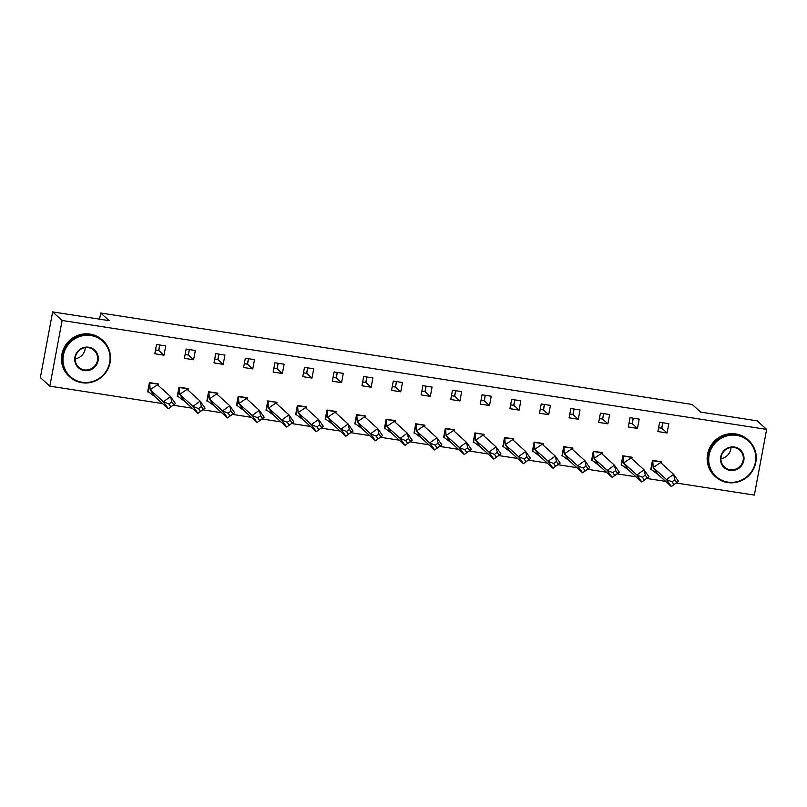 <?xml version="1.0" encoding="UTF-8"?>
<svg xmlns="http://www.w3.org/2000/svg" width="807" height="807" viewBox="0 0 807 807"><rect width="100%" height="100%" fill="white"/><g stroke="black" fill="none" stroke-linecap="round" stroke-linejoin="round"><path stroke-width="1.21" d="M162.59 403.591L49.832 386.16L62.129 320.48L766.65 429.405L754.353 495.084L676.266 483.02M665.654 481.375L646.669 478.44M636.067 476.796L617.083 473.86M606.471 472.226L587.486 469.291M576.874 467.646L557.899 464.711M547.287 463.077L528.303 460.141M517.691 458.497L498.716 455.562M488.104 453.927L469.119 450.992M458.507 449.348L439.522 446.412M428.921 444.768L409.936 441.833M399.324 440.198L380.339 437.263M369.737 435.619L350.752 432.683M340.14 431.049L321.156 428.113M310.544 426.469L291.569 423.534M280.957 421.9L261.972 418.964M251.36 417.32L232.376 414.384M221.774 412.75L202.789 409.815M192.177 408.171L173.192 405.235M62.129 320.48L52.647 311.916L40.35 377.595L49.832 386.16M52.647 311.916L109.167 320.651L100.714 313.015L99.564 319.168M100.714 313.015L692.184 404.458L700.637 412.095L757.168 420.84L766.65 429.405M341.563 382.649L343.298 373.359L334.098 371.936L332.353 381.227L341.563 382.649L336.327 377.918A4.923 1.079 98.8 0 1 336.327 377.918L336.206 377.868M311.966 378.069L313.701 368.779L304.501 367.356L302.766 376.647L311.966 378.069L306.731 373.338L303.482 372.794M400.746 391.798L402.481 382.508L393.281 381.086L391.546 390.376L400.746 391.798L395.511 387.067L392.252 386.563M371.149 387.219L372.884 377.928L363.685 376.506L361.95 385.796L371.149 387.219L365.793 382.437M223.186 364.34L224.931 355.06L215.731 353.637L213.986 362.918L223.186 364.34L217.951 359.619A4.923 1.079 98.8 0 1 217.951 359.619L214.712 359.065M193.599 359.771L195.334 350.48L186.135 349.058L184.4 358.348L193.599 359.771L188.364 355.04L185.106 354.535M164.003 355.191L165.738 345.91L156.538 344.488L154.803 353.769L164.003 355.191L158.767 350.47L155.519 349.966M282.369 373.5L284.114 364.209L274.915 362.787L273.17 372.067L282.369 373.5L277.134 368.769A4.923 1.079 98.8 0 1 277.134 368.769L278.042 363.271M252.783 368.92L254.518 359.629L245.318 358.207L243.583 367.498L252.783 368.92L247.426 364.139M578.296 419.247L580.031 409.956L570.831 408.534L569.096 417.824L578.296 419.247L572.94 414.465M548.699 414.677L550.445 405.386L541.245 403.964L539.5 413.255L548.699 414.677L543.474 409.946A4.923 1.079 98.8 0 1 543.474 409.946L543.353 409.895M637.48 428.396L639.215 419.105L630.015 417.683L628.28 426.974L637.48 428.396L632.244 423.665L629.006 423.12M607.893 423.826L609.628 414.536L600.428 413.113L598.693 422.404L607.893 423.826L602.658 419.095L599.399 418.591M459.929 400.948L461.665 391.657L452.465 390.235L450.73 399.526L459.929 400.948L454.694 396.217A4.923 1.079 98.8 0 1 454.694 396.217L454.573 396.166M430.333 396.368L432.068 387.088L422.868 385.665L421.133 394.946L430.333 396.368L425.097 391.647A4.923 1.079 98.8 0 1 425.097 391.647L421.859 391.092M519.113 410.097L520.848 400.807L511.648 399.384L509.913 408.675L519.113 410.097L513.877 405.366L510.629 404.811M489.516 405.518L491.261 396.237L482.061 394.815L480.316 404.095L489.516 405.518L484.281 400.797A4.923 1.079 98.8 0 1 484.281 400.797L485.189 395.299M667.076 432.976L668.811 423.685L659.612 422.263L657.876 431.553L667.076 432.976L661.841 428.245A4.923 1.079 98.8 0 1 661.841 428.245L661.72 428.194M661.397 463.299L661.679 461.796L652.48 460.373L650.745 469.664L651.491 469.775M631.81 458.719L632.083 457.216L622.883 455.794L621.148 465.084L621.904 465.205M454.25 431.271L454.533 429.768L445.333 428.346L443.598 437.636L444.344 437.747M483.756 434.58L483.837 435.841L484.129 434.348L474.93 432.925L473.184 442.206L473.941 442.327M394.976 420.861L395.057 422.111L395.349 420.618L386.15 419.196L384.414 428.487L385.161 428.598M424.664 426.691L424.936 425.188L415.736 423.766L414.001 433.056L414.758 433.177M572.526 448.309L572.607 449.56L572.899 448.067L563.7 446.644L561.965 455.935L562.711 456.046M602.123 452.878L602.204 454.139L602.496 452.646L593.296 451.224L591.561 460.504L592.308 460.626M513.434 440.42L513.716 438.917L504.516 437.495L502.781 446.785L503.528 446.896M542.94 443.729L543.02 444.99L543.313 443.497L534.113 442.075L532.368 451.355L533.124 451.476M217.517 394.663L217.799 393.16L208.599 391.738L206.854 401.029L207.611 401.15M247.103 399.243L247.386 397.74L238.186 396.318L236.451 405.608L237.197 405.719M158.233 384.253L158.323 385.504L158.606 384.011L149.406 382.589L147.671 391.879L148.427 392M187.829 388.833L187.91 390.084L188.202 388.591L179.003 387.168L177.268 396.459L178.014 396.57M335.793 411.701L335.873 412.962L336.166 411.469L326.966 410.047L325.221 419.327L325.978 419.448M365.379 416.281L365.47 417.532L365.753 416.039L356.553 414.616L354.818 423.907L355.564 424.028M276.609 402.552L276.69 403.813L276.983 402.32L267.783 400.897L266.038 410.178L266.794 410.299M306.287 408.392L306.569 406.889L297.369 405.467L295.634 414.758L296.381 414.869M603.676 413.618L602.647 419.095A4.923 1.079 98.8 0 1 602.658 419.095M159.786 344.982L158.767 350.46A4.923 1.079 98.8 0 1 158.767 350.47M189.383 349.562L188.354 355.04A4.923 1.079 98.8 0 1 188.364 355.04M396.53 381.59L395.501 387.067A4.923 1.079 98.8 0 1 395.511 387.067M602.647 419.095L603.555 413.598M395.501 387.067L396.408 381.57M188.354 355.04L189.262 349.542M658.119 474.566L653.206 467.546L652.752 460.777L651.158 469.402L658.119 474.566L671.374 486.54L666.471 479.519L653.206 467.546L661.296 462.088L660.378 462.371L673.633 474.355L666.471 479.519L671.999 481.809L674.874 479.731L673.633 474.355L678.546 481.365L676.831 482.546L674.874 479.731M652.752 460.777L661.064 461.836M671.999 481.809L673.966 484.614L671.374 486.54L678.546 481.365M673.966 484.614L676.831 482.546M628.522 469.987L623.619 462.966L623.165 456.207L621.561 464.822L628.522 469.987L641.787 481.971L636.874 474.95L623.619 462.966L631.699 457.508L630.781 457.801L644.047 469.775L636.874 474.95L642.412 477.23L645.277 475.162L644.047 469.775L648.949 476.796L647.244 477.966L645.277 475.162M623.165 456.207L631.478 457.256M642.412 477.23L644.369 480.034L641.787 481.971L648.949 476.796M644.369 480.034L647.244 477.966M598.925 465.417L594.023 458.396L593.569 451.627L591.975 460.252L598.925 465.417L612.19 477.391L607.288 470.37L594.023 458.396L602.113 452.939L601.195 453.221L614.45 465.205L607.288 470.37L612.816 472.65L615.68 470.582L614.45 465.205L619.362 472.216L617.648 473.396L615.68 470.582M593.569 451.627L601.881 452.687M612.816 472.65L614.783 475.464L612.19 477.391L619.362 472.216M614.783 475.464L617.648 473.396M569.338 460.837L564.426 453.816L563.982 447.058L562.378 455.673L569.338 460.837L582.604 472.821L577.691 465.8L564.426 453.816L572.516 448.359L571.598 448.652L584.863 460.626L577.691 465.8L583.229 468.08L586.094 466.012L584.863 460.626L589.766 467.646L588.061 468.817L586.094 466.012M563.982 447.058L572.294 448.107M583.229 468.08L585.186 470.885L582.604 472.821L589.766 467.646M585.186 470.885L588.061 468.817M539.742 456.258L534.839 449.247L534.385 442.478L532.791 451.103L539.742 456.258L553.007 468.242L548.104 461.221L534.839 449.247L542.929 443.779L542.001 444.072L555.266 456.056L548.104 461.221L553.632 463.5L556.497 461.433L555.266 456.056L560.179 463.067L558.464 464.237L556.497 461.433M534.385 442.478L542.697 443.527M553.632 463.5L555.599 466.315L553.007 468.242L560.179 463.067M555.599 466.315L558.464 464.237M510.155 451.688L505.243 444.667L504.799 437.908L503.195 446.523L510.155 451.688L523.41 463.662L518.508 456.651L505.243 444.667L513.333 439.21L512.415 439.492L525.68 451.476L518.508 456.651L524.046 458.931L526.91 456.863L525.68 451.476L530.582 458.497L528.867 459.667L526.91 456.863M504.799 437.908L513.111 438.958M524.046 458.931L526.003 461.735L523.41 463.662L530.582 458.497M526.003 461.735L528.867 459.667M480.558 447.108L475.656 440.097L475.202 433.329L473.608 441.943L480.558 447.108L493.823 459.092L488.911 452.071L475.656 440.097L483.746 434.63L482.818 434.923L496.083 446.896L488.911 452.071L494.449 454.351L497.314 452.283L496.083 446.896L500.996 453.917L499.281 455.087L497.314 452.283M475.202 433.329L483.272 434.206M494.449 454.351L496.416 457.155L493.823 459.092L500.996 453.917M496.416 457.155L499.281 455.087M450.972 442.539L446.059 435.518L445.615 428.749L444.011 437.374L450.972 442.539L464.227 454.512L459.324 447.502L446.059 435.518L454.149 430.06L453.231 430.343L466.486 442.327L459.324 447.502L464.852 449.781L467.727 447.714L466.486 442.327L471.399 449.348L469.684 450.518L467.727 447.714M445.615 428.749L453.917 429.808M464.852 449.781L466.819 452.586L464.227 454.512L471.399 449.348M466.819 452.586L469.684 450.518M421.375 437.959L416.473 430.948L416.019 424.179L414.425 432.794L421.375 437.959L434.64 449.943L429.728 442.922L416.473 430.948L424.553 425.481L423.635 425.773L436.9 437.747L429.728 442.922L435.266 445.202L438.13 443.134L436.9 437.747L441.802 444.768L440.097 445.938L438.13 443.134M416.019 424.179L424.331 425.228M435.266 445.202L437.223 448.006L434.64 449.943L441.802 444.768M437.223 448.006L440.097 445.938M391.788 433.389L386.876 426.368L386.422 419.6L384.828 428.224L391.788 433.389L405.043 445.363L400.141 438.342L386.876 426.368L394.966 420.911L394.048 421.193L407.303 433.177L400.141 438.342L405.669 440.622L408.544 438.554L407.303 433.177L412.216 440.188L410.501 441.368L408.544 438.554M386.422 419.6L394.734 420.659M405.669 440.622L407.636 443.436L405.043 445.363L412.216 440.188M407.636 443.436L410.501 441.368M362.192 428.81L357.279 421.789L356.835 415.03L355.231 423.645L362.192 428.81L375.457 440.793L370.544 433.773L357.279 421.789L365.369 416.331L364.451 416.624L377.716 428.598L370.544 433.773L376.082 436.052L378.947 433.984L377.716 428.598L382.619 435.619L380.914 436.789L378.947 433.984M356.835 415.03L365.147 416.079M376.082 436.052L378.039 438.857L375.457 440.793L382.619 435.619M378.039 438.857L380.914 436.789M332.595 424.24L327.692 417.219L327.238 410.45L325.645 419.075L332.595 424.24L345.86 436.214L340.958 429.193L327.692 417.219L335.783 411.762L334.865 412.044L348.12 424.028L340.958 429.193L346.485 431.473L349.35 429.405L348.12 424.028L353.032 431.039L351.317 432.219L349.35 429.405M327.238 410.45L335.551 411.509M346.485 431.473L348.453 434.287L345.86 436.214L353.032 431.039M348.453 434.287L351.317 432.219M303.008 419.66L298.096 412.639L297.652 405.881L296.048 414.495L303.008 419.66L316.273 431.634L311.361 424.623L298.096 412.639L306.186 407.182L305.268 407.474L318.533 419.448L311.361 424.623L316.899 426.903L319.764 424.835L318.533 419.448L323.436 426.469L321.721 427.639L319.764 424.835M297.652 405.881L305.964 406.93M316.899 426.903L318.856 429.707L316.273 431.634L323.436 426.469M318.856 429.707L321.721 427.639M273.412 415.08L268.509 408.07L268.055 401.301L266.461 409.926L273.412 415.08L286.677 427.064L281.764 420.043L268.509 408.07L276.599 402.602L275.671 402.895L288.936 414.869L281.764 420.043L287.302 422.323L290.167 420.255L288.936 414.869L293.849 421.89L292.134 423.06L290.167 420.255M268.055 401.301L276.125 402.189M287.302 422.323L289.269 425.138L286.677 427.064L293.849 421.89M289.269 425.138L292.134 423.06M243.825 410.511L238.912 403.49L238.469 396.721L236.865 405.346L243.825 410.511L257.08 422.485L252.177 415.474L238.912 403.49L247.003 398.033L246.085 398.315L259.34 410.299L252.177 415.474L257.705 417.754L260.58 415.686L259.34 410.299L264.252 417.32L262.537 418.49L260.58 415.686M238.469 396.721L246.771 397.78M257.705 417.754L259.672 420.558L257.08 422.485L264.252 417.32M259.672 420.558L262.537 418.49M214.228 405.931L209.326 398.92L208.872 392.152L207.278 400.766L214.228 405.931L227.493 417.915L222.581 410.894L209.326 398.92L217.416 393.453L216.488 393.745L229.753 405.719L222.581 410.894L228.119 413.174L230.984 411.106L229.753 405.719L234.655 412.74L232.951 413.91L230.984 411.106M208.872 392.152L217.184 393.201M228.119 413.174L230.086 415.978L227.493 417.915L234.655 412.74M230.086 415.978L232.951 413.91M184.642 401.361L179.729 394.341L179.275 387.572L177.681 396.197L184.642 401.361L197.897 413.335L192.994 406.325L179.729 394.341L187.819 388.883L186.901 389.166L200.156 401.15L192.994 406.325L198.522 408.604L201.397 406.526L200.156 401.15L205.069 408.171L203.354 409.341L201.397 406.526M179.275 387.572L187.587 388.631M198.522 408.604L200.489 411.409L197.897 413.335L205.069 408.171M200.489 411.409L203.354 409.341M155.045 396.782L150.142 389.761L149.688 383.002L148.085 391.617L155.045 396.782L168.31 408.766L163.397 401.745L150.142 389.761L158.222 384.303L157.304 384.596L170.57 396.57L163.397 401.745L168.935 404.025L171.8 401.957L170.57 396.57L175.472 403.591L173.767 404.761L171.8 401.957M149.688 383.002L158.001 384.051M168.935 404.025L170.892 406.829L168.31 408.766L175.472 403.591M170.892 406.829L173.767 404.761M736.609 435.366A23.998 23.181 132.1 0 0 709.101 455.148A23.998 23.181 132.1 0 0 727.864 482.092A23.998 23.181 132.1 0 0 755.382 462.31A23.998 23.181 132.1 0 0 736.609 435.366M727.642 482.566A24.593 23.746 -47.9 0 1 715.638 476.876A24.593 23.746 -47.9 0 1 710.604 448.43A24.593 23.746 -47.9 0 1 736.609 434.691A24.593 23.746 -47.9 0 1 748.614 440.38A24.593 23.746 -47.9 0 1 753.647 468.827A24.593 23.746 -47.9 0 1 727.642 482.566M734.42 447.048A12.004 11.591 -47.9 0 1 743.812 460.515A12.004 11.591 -47.9 0 1 730.053 470.41A12.004 11.591 -47.9 0 1 720.671 456.944A12.004 11.591 -47.9 0 1 734.42 447.048M730.042 469.735A11.409 11.016 132.1 0 0 739.777 450.155A11.409 11.016 132.1 0 0 722.144 453.897A11.409 11.016 132.1 0 0 730.042 469.735M730.991 447.492A11.409 11.016 -47.9 0 1 720.933 458.618M715.638 476.876L714.81 476.12A24.593 23.746 -47.9 0 1 709.767 447.673A24.593 23.746 -47.9 0 1 735.772 433.934A24.593 23.746 -47.9 0 1 747.776 439.623L748.614 440.38M90.888 335.53A23.998 23.181 132.1 0 0 63.38 355.312A23.998 23.181 132.1 0 0 82.153 382.256A23.998 23.181 132.1 0 0 109.661 362.474A23.998 23.181 132.1 0 0 90.888 335.53M81.931 382.73A24.593 23.746 -47.9 0 1 69.927 377.04A24.593 23.746 -47.9 0 1 64.883 348.594A24.593 23.746 -47.9 0 1 90.888 334.855A24.593 23.746 -47.9 0 1 102.892 340.544A24.593 23.746 -47.9 0 1 107.926 368.991A24.593 23.746 -47.9 0 1 81.931 382.73M88.709 347.212A12.004 11.591 -47.9 0 1 98.091 360.679A12.004 11.591 -47.9 0 1 84.331 370.574A12.004 11.591 -47.9 0 1 74.95 357.108A12.004 11.591 -47.9 0 1 88.709 347.212M84.331 369.899A11.409 11.016 132.1 0 0 94.056 350.319A11.409 11.016 132.1 0 0 76.423 354.061A11.409 11.016 132.1 0 0 84.331 369.899M85.27 347.656A11.409 11.016 -47.9 0 1 75.212 358.782M69.927 377.04L69.089 376.284A24.593 23.746 -47.9 0 1 64.046 347.837A24.593 23.746 -47.9 0 1 90.051 334.098A24.593 23.746 -47.9 0 1 102.055 339.787L102.892 340.544M662.86 422.767L661.831 428.245L658.583 427.74M633.263 418.187L632.244 423.665L628.996 423.171M485.31 395.309L484.281 400.786L481.033 400.292M514.896 399.889L513.877 405.366L510.619 404.862M426.116 386.16L425.097 391.637L421.849 391.143M455.713 390.739L454.684 396.217L451.436 395.712M544.493 404.468L543.464 409.936L540.216 409.442M574.08 409.038L573.061 414.516L569.813 414.021M248.566 358.712L247.547 364.189L244.289 363.685M278.163 363.291L277.134 368.759L273.886 368.264M218.979 354.132L217.951 359.609L214.702 359.115M366.933 377.01L365.914 382.488L362.666 381.993M307.749 367.861L306.731 373.338L303.482 372.834M337.346 372.441L336.317 377.918L333.069 377.414M662.739 422.747L661.72 428.174L658.593 427.69M633.142 418.167L632.133 423.604M602.557 419.025L599.409 418.54M573.959 409.018L572.95 414.455L569.823 413.971M544.372 404.448L543.353 409.875L540.226 409.391M514.775 399.868L513.756 405.296M484.19 400.726L481.043 400.242M455.592 390.719L454.573 396.146L451.446 395.662M425.995 386.15L424.986 391.577M395.41 386.997L392.263 386.513M366.812 376.99L365.803 382.427L362.676 381.943M337.225 372.42L336.206 377.847L333.079 377.363M307.628 367.841L306.62 373.278M277.043 368.698L273.896 368.214M248.445 358.691L247.426 364.118L244.299 363.634M218.858 354.122L217.84 359.549M188.263 354.979L185.116 354.485M159.665 344.962L158.656 350.399L155.529 349.915M661.306 462.038L661.387 463.289M631.71 457.458L631.8 458.709M513.343 439.159L513.423 440.41M454.159 430.01L454.24 431.261M424.573 425.43L424.653 426.691M306.196 407.132L306.277 408.382M247.013 397.982L247.093 399.233M217.426 393.402L217.507 394.663"/></g></svg>
